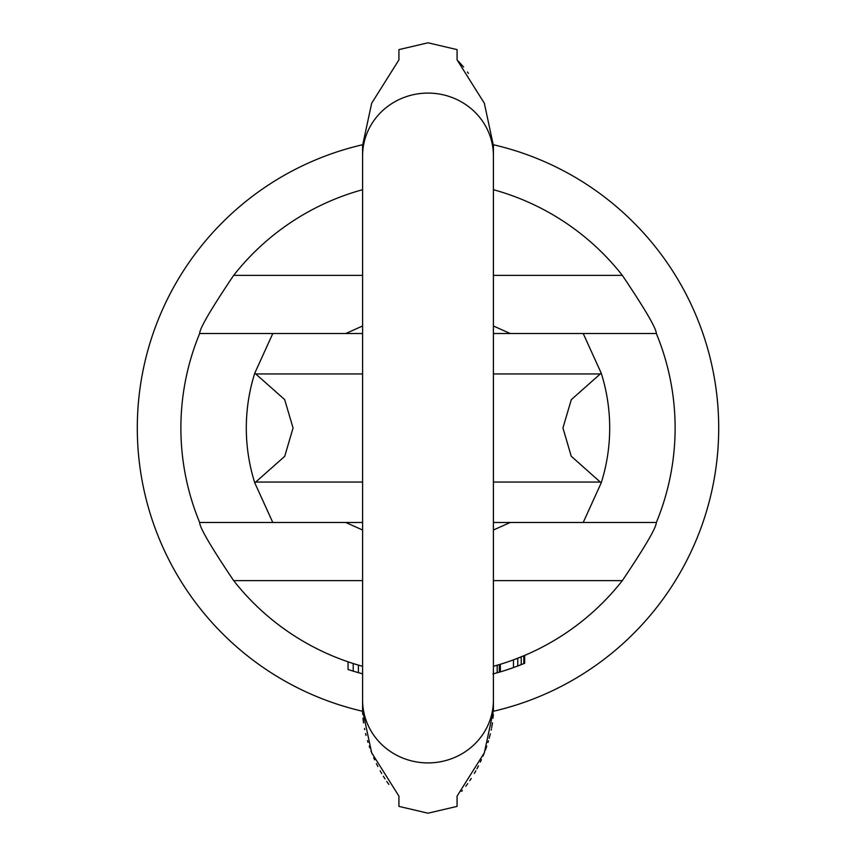 <?xml version="1.0" encoding="UTF-8"?>
<svg xmlns="http://www.w3.org/2000/svg" width="856" height="856" viewBox="0 0 856 856"><rect width="100%" height="100%" fill="white"/><g stroke="black" fill="none" stroke-linecap="round" stroke-linejoin="round"><path stroke-width="1.28" d="M362.591 144.739A290.719 290.719 0 0 0 362.591 711.261M493.409 711.261A290.719 290.719 0 0 0 493.409 144.739M362.591 580.625L233.656 580.625C210.951 546.845 199.619 527.467 199.662 522.481A247.106 247.106 0 0 1 199.662 333.519L272.796 333.519L199.662 333.519C199.673 328.447 211.004 309.07 233.656 275.375A247.106 247.106 0 0 1 362.591 189.7M493.409 189.7A247.106 247.106 0 0 1 622.344 275.375C645.017 309.102 656.349 328.479 656.338 333.519L583.203 333.519L656.338 333.519A247.106 247.106 0 0 1 656.338 522.481C656.359 527.499 645.028 546.877 622.344 580.625L493.409 580.625M233.656 580.625A247.106 247.106 0 0 0 362.591 666.3L358.386 665.101L358.386 672.666L362.591 673.822M493.409 666.3A247.106 247.106 0 0 0 622.344 580.625M514.328 659.537L524.664 655.418L524.664 663.293L513.461 667.594A254.382 254.382 0 0 1 500.375 671.864L500.375 664.277L494.019 666.129M348.05 661.816L348.05 669.488A254.382 254.382 0 0 0 353.218 671.136L353.218 663.528L358.386 665.101M516.906 666.332L521.218 664.684L521.218 656.852L513.461 659.858L513.461 667.594M493.409 530.014L510.23 522.481M493.409 333.519L583.203 333.519L601.212 373.12L571.305 399.656L562.938 427.947L571.23 456.227L601.212 482.88L583.203 522.481L656.338 522.481L493.409 522.481M362.591 522.481L199.662 522.481L272.796 522.481L254.788 482.88L284.727 456.312L293.062 427.957L284.652 399.581L254.788 373.12L272.796 333.519L362.591 333.519M345.77 522.481L362.591 530.014M362.591 325.986L345.77 333.519M510.23 333.519L493.409 325.986M500.375 671.864L492.96 673.94M353.218 671.136L358.386 672.666M511.631 668.236L504.74 670.526M499.315 664.598L499.315 672.174M497.197 665.219L497.197 672.784M523.808 655.782L523.808 663.646M517.773 658.221L517.773 666.011M601.212 373.12A181.697 181.697 0 0 1 601.212 482.88M606.027 464.337L607.107 458.602L606.027 464.337M607.749 454.536L608.135 451.786L607.749 454.536M608.135 404.214L607.749 401.464L608.135 404.214M607.107 397.398L606.027 391.663L607.107 397.398M254.788 482.88A181.697 181.697 0 0 1 254.788 373.12M249.973 391.663L248.893 397.409L249.973 391.663M247.866 451.775L248.304 454.868M248.347 455.167L247.866 451.786M493.409 710.64L484.336 752.777L457.072 796.123L457.072 806.384L428 813.2L398.928 806.384L398.928 796.123L371.665 752.777L362.591 710.576L362.687 714.353M461.587 791.34L462.358 790.452M465.782 786.236L467.729 783.615M469.773 780.704L471.239 778.489M474.331 773.471L475.818 770.871M476.942 768.816L478.493 765.831M480.323 762.086L481.425 759.689M482.977 756.115L484.186 753.152M485.32 750.188L486.764 746.122M487.931 742.527L488.466 740.793M489.183 738.289L490.349 733.795M491.184 730.104L491.419 728.97M491.665 727.686L492.489 722.764M493.035 718.152L493.313 714.268M493.302 149.147L493.409 146.237M493.409 145.627L484.336 103.223L457.072 59.877L457.072 49.616L428 42.8L398.928 49.616L398.928 59.877L371.675 103.223L362.591 145.424L362.591 155.888A65.409 62.798 180 0 1 428 93.09A65.409 62.798 180 0 1 493.409 155.888L493.409 145.424M468.446 73.381L467.43 71.968M463.588 67.014L458.249 61.065M362.965 718.205L363.533 722.913M364.485 728.488L364.71 729.59M365.587 733.517L366.047 735.4M367.481 740.59L368.005 742.334M369.236 746.122L369.878 747.973M370.958 750.926L372.114 753.89M373.655 757.603L374.65 759.85M376.394 763.584L377.881 766.569M380.15 770.817L381.712 773.546M383.36 776.274L385.04 778.928M386.73 781.442L388.859 784.428M362.591 275.375L233.656 275.375M622.344 275.375L493.409 275.375M599.767 482.056L493.409 482.056M362.591 482.056L256.233 482.056M362.591 373.944L256.233 373.944M599.767 373.944L493.409 373.944M493.409 710.373L493.409 700.112A65.409 62.798 180 0 1 428 762.91A65.409 62.798 180 0 1 362.591 700.112L362.591 710.576M493.409 700.112L493.409 155.888M362.591 700.112L362.591 155.888"/></g></svg>

